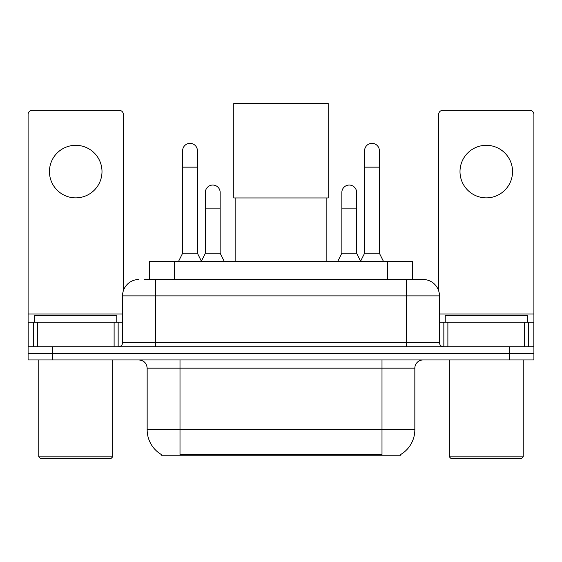 <?xml version="1.0" encoding="UTF-8"?>
<svg xmlns="http://www.w3.org/2000/svg" width="562" height="562" viewBox="0 0 562 562"><rect width="100%" height="100%" fill="white"/><g stroke="black" fill="none" stroke-linecap="round" stroke-linejoin="round"><path stroke-width="0.84" d="M149.64 279.483L149.64 261.414L412.36 261.414L412.36 279.483M400.882 454.391L400.882 455.199L161.118 455.199L161.118 454.391M161.364 454.532A28.739 28.739 0 0 1 147.16 429.74L180.002 429.74L180.002 454.532L381.998 454.532L381.998 429.74L414.84 429.74L414.84 368.159A8.212 8.212 0 0 1 423.053 359.947M147.16 429.74L147.16 368.159C146.675 363.171 143.935 360.439 138.947 359.947M400.636 454.532A28.739 28.739 0 0 0 414.84 429.74M52.73 359.947L533.9 359.947L533.9 353.379L28.1 353.379L28.1 359.947L52.73 359.947L52.73 353.379L28.1 353.379L28.1 322.181L37.338 322.181L37.338 346.81M145.073 279.483L423.053 279.483A16.424 16.424 0 0 1 439.47 295.9L439.47 342.708C439.716 345.201 441.086 346.571 443.58 346.81M144.701 279.483L155.372 279.483L155.372 295.9L122.53 295.9L122.53 342.708A4.103 4.103 0 0 1 118.42 346.81M138.947 279.483A16.424 16.424 0 0 0 122.53 295.9M509.27 359.947L509.27 353.379L533.9 353.379L533.9 322.181L533.9 346.81L28.1 346.81M509.27 346.81L509.27 353.379L52.73 353.379L52.73 346.81M439.47 295.9L406.628 295.9L406.628 279.483L423.053 279.483M75.722 145.312A26.273 26.273 0 0 0 49.449 171.586A26.273 26.273 0 0 0 75.722 197.866A26.273 26.273 0 0 0 101.996 171.586A26.273 26.273 0 0 0 75.722 145.312M114.114 346.81L114.114 322.181L37.338 322.181M123.345 290.772L123.345 114.437A4.103 4.103 0 0 0 119.242 110.335L32.203 110.335A4.103 4.103 0 0 0 28.1 114.437L28.1 322.181M114.114 322.181L122.53 322.181M111.03 458.48L40.415 458.48L38.771 456.843L112.674 456.843L111.03 458.48M38.771 359.947L38.771 456.843M112.674 359.947L112.674 456.843M116.777 322.181L116.777 315.612L34.668 315.612L34.668 322.181M235.836 197.943L235.836 261.414M326.164 197.943L326.164 261.414M233.785 103.52L328.215 103.52L328.215 197.943L233.785 197.943L233.785 103.52M178.526 261.414L182.629 253.209L197.41 253.209L201.519 261.414M197.41 253.209L197.41 150.728A7.39 7.39 0 0 0 190.019 143.345A7.39 7.39 0 0 1 190.483 143.359M182.629 253.209L182.629 167.153L197.41 167.153M182.629 167.153L182.629 150.728A7.39 7.39 0 0 1 190.019 143.345M360.481 261.414L364.59 253.209L379.371 253.209L383.474 261.414M379.371 253.209L379.371 150.728A7.39 7.39 0 0 0 371.981 143.345A7.39 7.39 0 0 1 372.444 143.359M364.59 253.209L364.59 167.153L379.371 167.153M364.59 167.153L364.59 150.728A7.39 7.39 0 0 1 371.981 143.345M201.393 261.168L205.376 253.209L220.156 253.209L224.259 261.414M220.156 253.209L220.156 192.443A7.39 7.39 0 0 0 213.23 185.067A7.39 7.39 0 0 1 220.156 192.443M205.376 253.209L205.376 208.867L220.156 208.867M205.376 208.867L205.376 192.443A7.39 7.39 0 0 1 213.23 185.067M337.741 261.414L341.844 253.209L356.624 253.209L360.607 261.168M356.624 253.209L356.624 192.443A7.39 7.39 0 0 0 349.697 185.067A7.39 7.39 0 0 1 356.624 192.443M341.844 253.209L341.844 208.867L356.624 208.867M341.844 208.867L341.844 192.443A7.39 7.39 0 0 1 349.697 185.067M486.278 145.312A26.273 26.273 0 0 0 460.004 171.586A26.273 26.273 0 0 0 486.278 197.866A26.273 26.273 0 0 0 512.551 171.586A26.273 26.273 0 0 0 486.278 145.312M524.662 346.81L524.662 322.181L447.886 322.181L447.886 346.81M524.662 322.181L533.9 322.181L533.9 114.437A4.103 4.103 0 0 0 529.797 110.335L442.758 110.335A4.103 4.103 0 0 0 438.655 114.437L438.655 290.772M439.47 322.181L447.886 322.181M521.585 458.48L450.97 458.48L449.326 456.843L523.229 456.843L521.585 458.48M449.326 359.947L449.326 456.843M523.229 359.947L523.229 456.843M527.332 322.181L527.332 315.612L445.223 315.612L445.223 322.181M378.711 455.199L378.711 454.391M183.289 455.199L183.289 454.391M174.269 279.483L174.269 261.414M387.731 279.483L387.731 261.414M381.998 359.947L381.998 368.159L147.16 368.159M414.84 368.159L381.998 368.159L381.998 429.74L180.002 429.74L180.002 359.947M155.372 346.81L155.372 342.708L439.47 342.708M122.53 342.708L155.372 342.708L155.372 295.9L406.628 295.9L406.628 346.81M122.53 313.968L28.1 313.968M118.153 322.181L118.153 346.81M28.163 322.181L28.163 346.81M33.291 346.81L33.291 322.181M533.9 313.968L439.47 313.968M533.837 346.81L533.837 322.181M528.709 322.181L528.709 346.81M443.847 346.81L443.847 322.181"/></g></svg>
